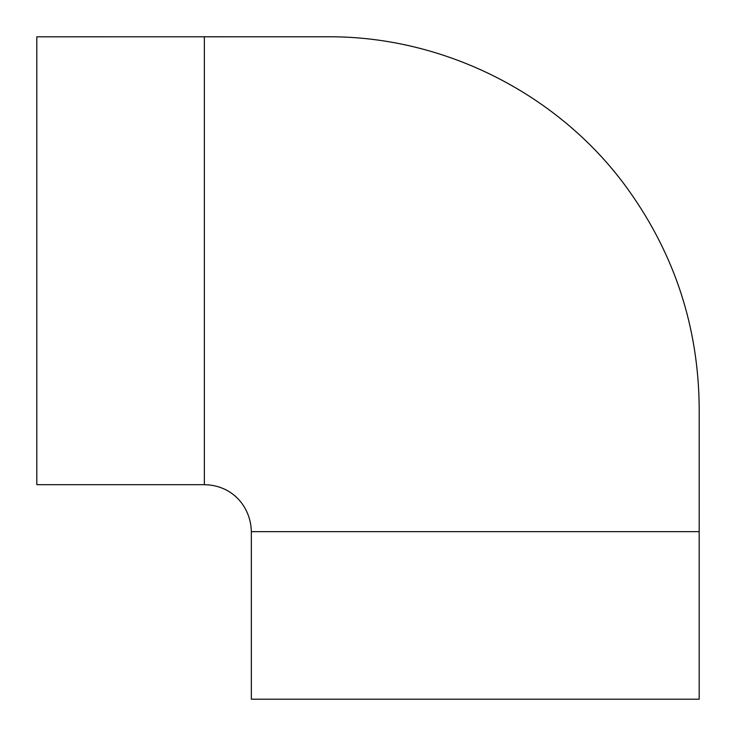 <?xml version="1.0" encoding="UTF-8"?>
<svg xmlns="http://www.w3.org/2000/svg" width="736" height="736" viewBox="0 0 736 736"><rect width="100%" height="100%" fill="white"/><g stroke="black" fill="none" stroke-linecap="round" stroke-linejoin="round"><path stroke-width="1.1" d="M204.36 36.818L204.36 484.674L36.809 484.674L36.809 36.818L328.081 36.772C444.94 36.193 560.252 94.64 628.314 189.824C674.94 255.042 698.565 327.75 699.191 407.946L699.191 531.65L251.335 531.65L251.335 699.2L699.182 699.2L699.182 531.65M204.36 484.684C232.778 485.098 250.912 507.224 251.326 531.65"/></g></svg>
